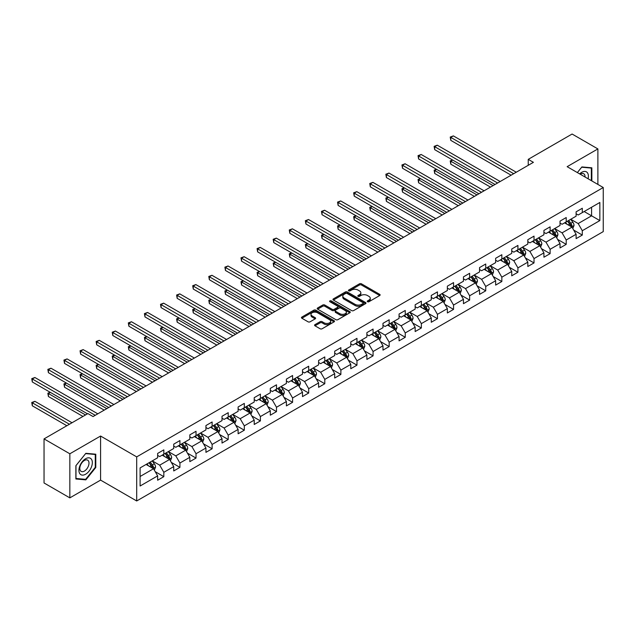 <?xml version="1.0" encoding="UTF-8"?>
<svg xmlns="http://www.w3.org/2000/svg" width="635" height="635" viewBox="0 0 635 635"><rect width="100%" height="100%" fill="white"/><g stroke="black" fill="none" stroke-linecap="round" stroke-linejoin="round"><path stroke-width="0.95" d="M367.53 301.728A1 0.579 0 0 0 368.943 301.728L379.706 295.521A1.429 0.826 0 0 0 380.127 294.934A1.429 0.826 0 0 0 379.706 294.346L361.474 283.829A1.429 0.826 0 0 0 359.45 283.829L348.694 290.036A1 0.579 0 0 0 348.401 290.449A1 0.579 0 0 0 348.694 290.854A1 0.579 0 0 0 350.107 290.854L351.504 290.052A4.58 2.643 0 0 1 357.981 290.052L359.497 290.933A4.58 2.643 0 0 1 360.847 292.798A4.58 2.643 0 0 1 359.497 294.672L358.108 295.473A1 0.579 0 0 0 357.815 295.886A1 0.579 0 0 0 358.108 296.291A1 0.579 0 0 0 359.529 296.291L360.918 295.489A4.58 2.643 0 0 1 367.403 295.489L368.919 296.37A4.58 2.643 0 0 1 370.261 298.236A4.58 2.643 0 0 1 368.919 300.109L367.53 300.911A1 0.579 0 0 0 367.236 301.323A1 0.579 0 0 0 367.53 301.728L367.53 300.911M314.992 324.636A1.429 0.826 0 0 0 314.571 325.223A1.429 0.826 0 0 0 314.992 325.803L320.103 328.755A1.429 0.826 0 0 0 322.135 328.755L334.081 321.858A1.429 0.826 0 0 0 334.502 321.278A1.429 0.826 0 0 0 334.081 320.691L315.857 310.166A1.429 0.826 0 0 0 313.825 310.166L301.879 317.063A1.429 0.826 0 0 0 301.458 317.651A1.429 0.826 0 0 0 301.879 318.238L308.054 321.802A1.429 0.826 0 0 0 310.078 321.802L315.198 318.849A1.429 0.826 0 0 0 315.611 318.262A1.429 0.826 0 0 0 315.198 317.683L312.134 315.912A3.834 2.215 0 0 1 311.007 314.349A3.834 2.215 0 0 1 313.373 312.301A3.834 2.215 0 0 1 317.548 312.785L329.549 319.715A3.834 2.215 0 0 1 330.668 321.278A3.834 2.215 0 0 1 328.311 323.318A3.834 2.215 0 0 1 324.136 322.842L322.135 321.683A1.429 0.826 0 0 0 320.103 321.683L314.992 324.636L314.992 325.803M100.584 436.039L69.842 453.787L44.045 438.896L44.045 482.973L69.842 497.872L100.584 480.116L136.7 500.967L136.7 456.882L100.584 436.039L100.584 480.116M597.884 184.428L597.884 148.923L567.142 166.68L603.25 187.523L136.7 456.882M597.884 148.923L572.095 134.033L528.241 159.353L528.241 165.306M44.045 438.896L87.9 413.583L93.059 416.56L533.4 162.33L528.241 159.353M351.599 310.578A1.429 0.826 0 0 0 353.624 310.578L365.577 303.673A1.429 0.826 0 0 0 365.998 303.093A1.429 0.826 0 0 0 365.577 302.506L347.345 291.981A1.429 0.826 0 0 0 345.321 291.981L333.375 298.879A1.429 0.826 0 0 0 332.954 299.466A1.429 0.826 0 0 0 333.375 300.053L351.599 310.578M330.279 301.95A1 0.579 0 0 1 331.295 302.093L331.295 300.895L349.829 311.594A1.429 0.826 0 0 1 350.25 312.182A1.429 0.826 0 0 1 349.829 312.769L337.883 319.667A1.429 0.826 0 0 1 335.851 319.667L317.627 309.142L317.627 307.975A1.429 0.826 0 0 0 317.206 308.554A1.429 0.826 0 0 0 317.627 309.142M317.627 307.975L322.739 305.022A1.429 0.826 0 0 1 324.763 305.022L332.161 309.293A1.429 0.826 0 0 0 334.185 309.293L337.574 307.332A1.429 0.826 0 0 0 337.995 306.745A1.429 0.826 0 0 0 337.574 306.157L329.882 301.72A1 0.579 0 0 1 329.589 301.308A1 0.579 0 0 1 330.208 300.776A1 0.579 0 0 1 331.295 300.895M136.7 500.967L603.25 231.608L603.25 187.523M155.218 471.686L163.83 476.663L163.83 472.313L173.736 466.598L173.736 470.948L179.927 467.368L179.927 463.018L189.833 457.303L189.833 461.653L196.024 458.081L196.024 453.731L205.93 448.008L205.93 452.358L212.122 448.786L212.122 444.436L222.02 438.721L222.02 443.063L228.211 439.491L228.211 435.142L238.117 429.427L238.117 433.776L244.308 430.205L244.308 425.855L254.214 420.132L254.214 424.482L260.406 420.91L260.406 416.56L270.312 410.845L270.312 415.187L276.495 411.615L276.495 407.265L286.401 401.55L286.401 405.9L292.592 402.32L292.592 397.978L302.498 392.255L302.498 396.605L308.689 393.033L308.689 388.683L318.595 382.961L318.595 387.31L324.787 383.738L324.787 379.389L334.693 373.674L334.693 378.023L340.876 374.444L340.876 370.094L350.782 364.379L350.782 368.729L356.973 365.157L356.973 360.807L366.879 355.084L366.879 359.434L373.07 355.862L373.07 351.512L382.976 345.797L382.976 350.139L389.168 346.567L389.168 342.217L399.066 336.502L399.066 340.852L405.257 337.28L405.257 332.93L415.163 327.208L415.163 331.557L421.354 327.985L421.354 323.636L431.26 317.921L431.26 322.262L437.451 318.691L437.451 314.341L447.358 308.626L447.358 312.976L453.549 309.396L453.549 305.054L463.447 299.331L463.447 303.681L469.638 300.109L469.638 295.759L479.544 290.036L479.544 294.386L485.735 290.814L485.735 286.464L495.641 280.749L495.641 285.099L501.833 281.519L501.833 277.17L511.739 271.455L511.739 275.804L517.922 272.232L517.922 267.883L527.828 262.16L527.828 266.51L534.019 262.938L534.019 258.588L543.925 252.873L543.925 257.215L550.116 253.643L550.116 249.293L560.022 243.578L560.022 247.928L566.214 244.356L566.214 240.006L576.112 234.283L576.112 238.633L582.303 235.061L582.303 230.711L599.845 220.583L599.845 202.478L591.59 207.24L591.59 215.821L599.845 220.583M163.83 476.663L157.639 480.235L157.639 475.885L140.105 486.013L140.105 467.908L157.639 457.779L157.639 453.43L163.83 449.858L163.83 454.208L173.736 448.485L173.736 444.143L179.927 440.563L179.927 444.913L189.833 439.198L189.833 434.848L196.024 431.276L196.024 435.618L205.93 429.903L205.93 425.553L212.122 421.981L212.122 426.331L222.02 420.608L222.02 416.258L228.211 412.686L228.211 417.036L238.117 411.321L238.117 406.971L244.308 403.392L244.308 407.741L254.214 402.026L254.214 397.677L260.406 394.105L260.406 398.455L270.312 392.732L270.312 388.382L276.495 384.81L276.495 389.16L286.401 383.437L286.401 379.095L292.592 375.515L292.592 379.865L302.498 374.15L302.498 369.8L308.689 366.228L308.689 370.57L318.595 364.855L318.595 360.505L324.787 356.933L324.787 361.283L334.693 355.56L334.693 351.219L340.876 347.639L340.876 351.988L350.782 346.273L350.782 341.924L356.973 338.352L356.973 342.694L366.879 336.979L366.879 332.629L373.07 329.057L373.07 333.407L382.976 327.684L382.976 323.334L389.168 319.762L389.168 324.112L399.066 318.397L399.066 314.047L405.257 310.467L405.257 314.817L415.163 309.102L415.163 304.752L421.354 301.18L421.354 305.53L431.26 299.807L431.26 295.458L437.451 291.886L437.451 296.235L447.358 290.512L447.358 286.171L453.549 282.591L453.549 286.941L463.447 281.226L463.447 276.876L469.638 273.304L469.638 277.646L479.544 271.931L479.544 267.581L485.735 264.009L485.735 268.359L495.641 262.636L495.641 258.294L501.833 254.714L501.833 259.064L511.739 253.349L511.739 248.999L517.922 245.427L517.922 249.769L527.828 244.054L527.828 239.705L534.019 236.133L534.019 240.482L543.925 234.759L543.925 230.41L550.116 226.838L550.116 231.188L560.022 225.473L560.022 221.123L566.214 217.543L566.214 221.893L576.112 216.178L576.112 211.828L582.303 208.256L582.303 212.606L599.845 202.478M162.179 455.16L169.608 459.446L159.702 465.169L152.281 460.875M157.639 455.398L159.702 456.589L163.83 454.208M159.702 465.169L163.83 472.313M169.608 459.446L173.736 466.598M178.276 445.865L185.706 450.151L175.8 455.874L168.37 451.588M173.736 446.103L175.8 447.294L179.927 444.913M175.8 455.874L179.927 463.018M185.706 450.151L189.833 457.303M194.373 436.57L201.803 440.865L191.897 446.58L184.468 442.293M189.833 436.809L191.897 438.007L196.024 435.618M191.897 446.58L196.024 453.731M201.803 440.865L205.93 448.008M210.471 427.284L217.892 431.57L207.994 437.293L200.565 432.999M205.93 427.522L207.994 428.712L212.122 426.331M207.994 437.293L212.122 444.436M217.892 431.57L222.02 438.721M226.56 417.989L233.99 422.275L224.084 427.998L216.654 423.704M222.02 418.227L224.084 419.417L228.211 417.036M224.084 427.998L228.211 435.142M233.99 422.275L238.117 429.427M242.657 408.694L250.087 412.988L240.181 418.703L232.751 414.417M238.117 408.932L240.181 410.123L244.308 407.741M240.181 418.703L244.308 425.855M250.087 412.988L254.214 420.132M258.755 399.407L266.184 403.693L256.278 409.408L248.849 405.122M254.214 399.645L256.278 400.836L260.406 398.455M256.278 409.408L260.406 416.56M266.184 403.693L270.312 410.845M274.844 390.112L282.273 394.398L272.375 400.121L264.946 395.827M270.312 390.35L272.375 391.541L276.495 389.16M272.375 400.121L276.495 407.265M282.273 394.398L286.401 401.55M290.941 380.817L298.371 385.112L288.465 390.827L281.035 386.54M286.401 381.056L288.465 382.246L292.592 379.865M288.465 390.827L292.592 397.978M298.371 385.112L302.498 392.255M307.038 371.531L314.468 375.817L304.562 381.532L297.132 377.246M302.498 371.769L304.562 372.959L308.689 370.57M304.562 381.532L308.689 388.683M314.468 375.817L318.595 382.961M323.136 362.236L330.565 366.522L320.659 372.245L313.23 367.951M318.595 362.474L320.659 363.664L324.787 361.283M320.659 372.245L324.787 379.389M330.565 366.522L334.693 373.674M339.225 352.941L346.654 357.227L336.748 362.95L329.327 358.664M334.693 353.179L336.748 354.37L340.876 351.988M336.748 362.95L340.876 370.094M346.654 357.227L350.782 364.379M355.322 343.646L362.752 347.94L352.846 353.655L345.416 349.369M350.782 343.884L352.846 345.083L356.973 342.694M352.846 353.655L356.973 360.807M362.752 347.94L366.879 355.084M371.419 334.359L378.849 338.645L368.943 344.368L361.513 340.074M366.879 334.597L368.943 335.788L373.07 333.407M368.943 344.368L373.07 351.512M378.849 338.645L382.976 345.797M387.517 325.064L394.938 329.351L385.04 335.074L377.611 330.779M382.976 325.303L385.04 326.493L389.168 324.112M385.04 335.074L389.168 342.217M394.938 329.351L399.066 336.502M403.606 315.77L411.036 320.064L401.13 325.779L393.7 321.493M399.066 316.008L401.13 317.198L405.257 314.817M401.13 325.779L405.257 332.93M411.036 320.064L415.163 327.208M419.703 306.483L427.133 310.769L417.227 316.484L409.797 312.198M415.163 306.721L417.227 307.911L421.354 305.53M417.227 316.484L421.354 323.636M427.133 310.769L431.26 317.921M435.8 297.188L443.23 301.474L433.324 307.197L425.894 302.903M431.26 297.426L433.324 298.617L437.451 296.235M433.324 307.197L437.451 314.341M443.23 301.474L447.358 308.626M451.898 287.893L459.319 292.187L449.421 297.902L441.992 293.616M447.358 288.131L449.421 289.322L453.549 286.941M449.421 297.902L453.549 305.054M459.319 292.187L463.447 299.331M467.987 278.606L475.417 282.892L465.511 288.608L458.081 284.321M463.447 278.844L465.511 280.035L469.638 277.646M465.511 288.608L469.638 295.759M475.417 282.892L479.544 290.036M484.084 269.311L491.514 273.598L481.608 279.321L474.178 275.026M479.544 269.55L481.608 270.74L485.735 268.359M481.608 279.321L485.735 286.464M491.514 273.598L495.641 280.749M500.182 260.017L507.611 264.311L497.705 270.026L490.276 265.74M495.641 260.255L497.705 261.445L501.833 259.064M497.705 270.026L501.833 277.17M507.611 264.311L511.739 271.455M516.271 250.722L523.7 255.016L513.802 260.731L506.373 256.445M511.739 250.96L513.802 252.159L517.922 249.769M513.802 260.731L517.922 267.883M523.7 255.016L527.828 262.16M532.368 241.435L539.798 245.721L529.892 251.444L522.462 247.15M527.828 241.673L529.892 242.864L534.019 240.482M529.892 251.444L534.019 258.588M539.798 245.721L543.925 252.873M548.465 232.14L555.895 236.426L545.989 242.149L538.559 237.863M543.925 232.378L545.989 233.569L550.116 231.188M545.989 242.149L550.116 249.293M555.895 236.426L560.022 243.578M564.563 222.845L571.992 227.139L562.086 232.855L554.657 228.568M560.022 223.083L562.086 224.274L566.214 221.893M562.086 232.855L566.214 240.006M571.992 227.139L576.112 234.283M584.16 211.534L591.59 215.821L578.175 223.56L570.754 219.273M576.112 213.797L578.175 214.987L582.303 212.606M578.175 223.56L582.303 230.711M69.842 453.787L69.842 497.872M140.105 476.48L153.519 468.741L146.09 464.455M153.519 468.741L157.639 475.885M573.691 230.084L582.303 235.061M557.593 239.379L566.214 244.356M541.504 248.674L550.116 253.643M525.407 257.961L534.019 262.938M509.31 267.256L517.922 272.232M493.212 276.55L501.833 281.519M477.123 285.837L485.735 290.814M461.026 295.132L469.638 300.109M444.929 304.427L453.549 309.396M428.831 313.714L437.451 318.691M412.742 323.009L421.354 327.985M396.645 332.303L405.257 337.28M380.548 341.598L389.168 346.567M364.458 350.885L373.07 355.862M348.361 360.18L356.973 365.157M332.264 369.475L340.876 374.444M316.166 378.762L324.787 383.738M300.077 388.056L308.689 393.033M283.98 397.351L292.592 402.32M267.883 406.638L276.495 411.615M251.785 415.933L260.406 420.91M235.696 425.228L244.308 430.205M219.599 434.523L228.211 439.491M203.502 443.809L212.122 448.786M187.404 453.104L196.024 458.081M171.315 462.399L179.927 467.368M591.852 180.943L591.852 167.815L581.89 166.926L577.35 172.569M75.875 478.981L85.836 479.869L95.79 467.487L95.79 454.208L85.836 453.319L75.875 465.709L75.875 478.981M95.274 467.185L95.79 467.487M84.78 479.266L85.836 479.869M367.927 301.871L368.919 301.3A4.58 2.643 0 0 0 370.261 299.426L370.261 298.236M360.847 292.798L360.847 293.989A4.58 2.643 0 0 1 359.497 295.862L358.513 296.434M379.706 294.346L379.706 295.521L361.474 285.02A1.429 0.826 0 0 0 359.45 285.02L349.091 290.997M365.577 302.506L365.577 303.673L347.345 293.172A1.429 0.826 0 0 0 345.321 293.172L333.391 300.061M363.045 303.498A1 0.579 0 0 0 363.339 303.093A1 0.579 0 0 0 363.045 302.681L347.043 293.441A1 0.579 0 0 0 345.63 293.441L344.162 294.291A4.58 2.643 0 0 0 342.813 296.164A4.58 2.643 0 0 0 344.162 298.037L355.092 304.348A4.58 2.643 0 0 0 361.577 304.348L363.045 303.498L363.045 304.689A1 0.579 0 0 0 363.339 304.284L363.339 303.093M342.813 296.164L342.813 297.355A4.58 2.643 0 0 0 344.162 299.228L344.162 298.037M363.045 304.689L361.577 305.538A4.58 2.643 0 0 1 355.092 305.538L344.162 299.228M317.643 309.15L322.739 306.213L322.739 305.022M337.995 306.745L337.995 307.935A1.429 0.826 0 0 1 337.574 308.523L334.185 310.483A1.429 0.826 0 0 1 332.161 310.483L324.763 306.213A1.429 0.826 0 0 0 322.739 306.213M331.295 302.093L349.814 312.777M339.828 313.722A3.834 2.215 0 0 0 344.003 314.198A3.834 2.215 0 0 0 346.369 312.15A3.834 2.215 0 0 0 345.249 310.586L341.019 308.15A1.429 0.826 0 0 0 338.995 308.15L335.597 310.11A1.429 0.826 0 0 0 335.185 310.69A1.429 0.826 0 0 0 335.597 311.277L339.828 313.722L339.828 314.912A3.834 2.215 0 0 0 344.003 315.389A3.834 2.215 0 0 0 346.369 313.349L346.369 312.15M335.185 310.69L335.185 311.88A1.429 0.826 0 0 0 335.597 312.468L335.597 311.277M339.828 314.912L335.597 312.468M330.668 321.278L330.668 322.469A3.834 2.215 0 0 1 328.311 324.509A3.834 2.215 0 0 1 324.136 324.033L322.135 322.874A1.429 0.826 0 0 0 320.103 322.874L315.008 325.818M311.007 314.349L311.007 315.539A3.834 2.215 0 0 0 312.134 317.103L312.134 315.912M315.174 318.857L312.134 317.103M334.066 321.874L315.857 311.356A1.429 0.826 0 0 0 313.825 311.356L301.895 318.246M572.802 228.552L574.032 225.457A3.866 2.23 -120 0 0 572.794 222.163L570.667 219.321M566.952 224.234L565.507 222.298M452.747 160.083L450.786 161.219L450.786 164.195L490.482 187.111M571.389 226.79L571.944 225.623A3.866 2.23 -120 0 0 570.833 223.298L568.706 220.456M567.738 221.012L570.103 224.163A1.968 1.135 60 0 1 570.46 224.766L571.944 225.623M567.468 221.17L569.595 224.012A3.866 2.23 60 0 1 570.706 226.338M450.786 164.195L450.223 160.885L493.062 185.618M450.223 160.885L452.525 159.949M513.691 173.704L450.786 137.39L453.366 135.898L516.271 172.22M511.119 175.196L450.786 140.367L450.786 137.39L450.223 137.057L453.366 135.898M450.786 140.367L450.223 137.057M590.693 167.711L591.336 168.077L591.336 180.642M577.374 172.585L581.684 167.219L591.336 168.077M588.073 178.76A9.485 5.477 120 0 0 586.43 171.863A9.485 5.477 120 0 0 579.636 173.895M585.049 177.014A6.493 3.746 120 0 0 583.716 173.752A6.493 3.746 120 0 0 580.215 174.228M85.63 474.218A9.485 5.477 120 0 0 92.337 462.605A9.485 5.477 120 0 0 85.63 458.732A9.485 5.477 120 0 0 78.923 470.344A9.485 5.477 120 0 0 85.63 474.218M84.407 471.075A6.493 3.746 120 0 0 88.646 465.352A6.493 3.746 120 0 0 87.654 460.145A6.493 3.746 120 0 0 84.407 460.47A6.493 3.746 120 0 0 80.161 466.193A6.493 3.746 120 0 0 81.161 471.392A6.493 3.746 120 0 0 84.407 471.075M75.978 465.614L85.63 453.612L95.274 454.477L95.274 467.336L85.63 479.338L75.978 478.48L75.978 465.614M94.631 454.104L95.274 454.477M556.704 237.839L557.935 234.752A3.866 2.23 -120 0 0 556.704 231.458L554.569 228.616M550.862 233.521L549.41 231.592M436.658 169.378L434.697 170.505L434.697 173.482L474.385 196.398M555.292 236.085L555.847 234.918A3.866 2.23 -120 0 0 554.744 232.593L552.609 229.743M551.64 230.307L554.006 233.458A1.968 1.135 60 0 1 554.363 234.061L555.847 234.918M551.37 230.457L553.506 233.307A3.866 2.23 60 0 1 554.609 235.633M434.697 173.482L434.126 170.18L476.964 194.913M434.126 170.18L436.428 169.243M540.615 247.134L541.838 244.038A3.866 2.23 -120 0 0 540.607 240.752L538.48 237.911M534.765 242.816L533.321 240.887M420.56 178.665L418.6 179.8L418.6 182.777L458.287 205.692M539.202 245.38L539.75 244.205A3.866 2.23 -120 0 0 538.647 241.879L536.519 239.038M535.551 239.601L537.908 242.753A1.968 1.135 60 0 1 538.266 243.348L539.75 244.205M535.281 239.752L537.408 242.594A3.866 2.23 60 0 1 538.512 244.919M418.6 182.777L418.036 179.475L460.867 204.2M418.036 179.475L420.33 178.538M497.602 182.999L434.697 146.677L437.277 145.193L500.182 181.507M495.022 184.483L434.697 149.662L434.697 146.677L434.126 146.352L437.277 145.193M434.697 149.662L434.126 146.352M481.505 192.294L418.6 155.972L421.18 154.48L484.084 190.802M478.925 193.778L418.6 158.948L418.6 155.972L418.036 155.646L421.18 154.48M418.6 158.948L418.036 155.646M524.518 256.429L525.748 253.333A3.866 2.23 -120 0 0 524.51 250.039L522.383 247.198M518.668 252.111L517.223 250.174M404.463 187.96L402.503 189.095L402.503 192.072L442.198 214.987M523.105 254.667L523.661 253.5A3.866 2.23 -120 0 0 522.549 251.174L520.422 248.333M519.454 248.888L521.819 252.047A1.968 1.135 60 0 1 522.176 252.643L523.661 253.5M519.184 249.047L521.311 251.889A3.866 2.23 60 0 1 522.422 254.214M402.503 192.072L401.939 188.762L444.778 213.495M401.939 188.762L404.241 187.833M508.421 265.716L509.651 262.628A3.866 2.23 -120 0 0 508.413 259.334L506.286 256.492M502.579 261.398L501.126 259.469M388.374 197.255L386.413 198.382L386.413 201.366L426.101 224.274M507.008 263.962L507.563 262.795A3.866 2.23 -120 0 0 506.452 260.469L504.325 257.627M503.357 258.183L505.722 261.334A1.968 1.135 60 0 1 506.079 261.938L507.563 262.795M503.087 258.342L505.222 261.183A3.866 2.23 60 0 1 506.325 263.509M386.413 201.366L385.842 198.056L428.681 222.79M385.842 198.056L388.144 197.12M492.331 275.011L493.554 271.923A3.866 2.23 -120 0 0 492.323 268.629L490.188 265.787M486.481 270.693L485.037 268.764M372.277 206.542L370.316 207.677L370.316 210.653L410.004 233.569M490.911 273.256L491.466 272.082A3.866 2.23 -120 0 0 490.363 269.756L488.228 266.914M487.259 267.478L489.625 270.629A1.968 1.135 60 0 1 489.982 271.224L491.466 272.082M486.997 267.629L489.125 270.47A3.866 2.23 60 0 1 490.228 272.796M370.316 210.653L369.745 207.351L412.583 232.085M369.745 207.351L372.046 206.415M465.407 201.581L402.503 165.267L405.082 163.774L467.987 200.096M462.828 203.073L402.503 168.243L402.503 165.267L401.939 164.941L405.082 163.774M402.503 168.243L401.939 164.941M449.318 210.876L386.413 174.554L388.985 173.069L451.898 209.383M446.738 212.368L386.413 177.538L386.413 174.554L385.842 174.228L388.985 173.069M386.413 177.538L385.842 174.228M433.221 220.17L370.316 183.848L372.896 182.364L435.8 218.678M430.641 221.655L370.316 186.825L370.316 183.848L369.745 183.523L372.896 182.364M370.316 186.825L369.745 183.523M476.234 284.305L477.456 281.21A3.866 2.23 -120 0 0 476.226 277.916L474.099 275.074M470.384 279.987L468.94 278.059M356.179 215.837L354.219 216.972L354.219 219.948L393.906 242.864M474.821 282.543L475.369 281.376A3.866 2.23 -120 0 0 474.266 279.051L472.138 276.209M471.17 276.765L473.527 279.924A1.968 1.135 60 0 1 473.885 280.519L475.369 281.376M470.9 276.923L473.027 279.765A3.866 2.23 60 0 1 474.131 282.091M354.219 219.948L353.655 216.638L396.486 241.371M353.655 216.638L355.949 215.709M417.124 229.457L354.219 193.143L356.799 191.651L419.703 227.973M414.544 230.949L354.219 196.12L354.219 193.143L353.655 192.818L356.799 191.651M354.219 196.12L353.655 192.818M460.137 293.592L461.367 290.505A3.866 2.23 -120 0 0 460.129 287.21L458.002 284.369M454.287 289.282L452.842 287.345M340.082 225.131L338.122 226.258L338.122 229.243L377.817 252.159M458.724 291.838L459.28 290.671A3.866 2.23 -120 0 0 458.168 288.346L456.041 285.504M455.073 286.06L457.438 289.211A1.968 1.135 60 0 1 457.795 289.814L459.28 290.671M454.803 286.218L456.93 289.06A3.866 2.23 60 0 1 458.041 291.386M338.122 229.243L337.558 225.933L380.397 250.666M337.558 225.933L339.86 224.996M401.026 238.752L338.122 202.438L340.701 200.946L403.606 237.26M398.447 240.244L338.122 205.415L338.122 202.438L337.558 202.105L340.701 200.946M338.122 205.415L337.558 202.105M444.04 302.887L445.27 299.799A3.866 2.23 -120 0 0 444.04 296.505L441.904 293.664M438.198 298.569L436.745 296.64M323.993 234.426L322.032 235.553L322.032 238.53L361.72 261.445M442.627 301.133L443.182 299.958A3.866 2.23 -120 0 0 442.079 297.632L439.944 294.791M438.975 295.354L441.341 298.506A1.968 1.135 60 0 1 441.698 299.101L443.182 299.958M438.706 295.505L440.841 298.347A3.866 2.23 60 0 1 441.944 300.673M322.032 238.53L321.461 235.228L364.299 259.961M321.461 235.228L323.763 234.291M384.937 248.047L322.032 211.725L324.612 210.241L387.517 246.555M382.357 249.531L322.032 214.701L322.032 211.725L321.461 211.399L324.612 210.241M322.032 214.701L321.461 211.399M427.95 312.182L429.173 309.086A3.866 2.23 -120 0 0 427.942 305.8L425.815 302.951M422.1 307.864L420.656 305.935M307.896 243.713L305.935 244.848L305.935 247.825L345.623 270.74M426.537 310.42L427.085 309.253A3.866 2.23 -120 0 0 425.982 306.927L423.855 304.086M422.886 304.641L425.244 307.8A1.968 1.135 60 0 1 425.601 308.396L427.085 309.253M422.616 304.8L424.744 307.642A3.866 2.23 60 0 1 425.847 309.967M305.935 247.825L305.364 244.523L348.202 269.248M305.364 244.523L307.665 243.586M368.84 257.334L305.935 221.02L308.515 219.527L371.419 255.849M366.26 258.826L305.935 223.996L305.935 221.02L305.364 220.694L308.515 219.527M305.935 223.996L305.364 220.694M411.853 321.477L413.083 318.381A3.866 2.23 -120 0 0 411.845 315.087L409.718 312.245M406.003 317.159L404.558 315.222M291.798 253.008L289.838 254.143L289.838 257.119L329.533 280.035M410.44 319.715L410.996 318.548A3.866 2.23 -120 0 0 409.885 316.222L407.757 313.38M406.789 313.936L409.146 317.087A1.968 1.135 60 0 1 409.511 317.69L410.996 318.548M406.519 314.095L408.646 316.936A3.866 2.23 60 0 1 409.758 319.262M289.838 257.119L289.274 253.809L332.113 278.543M289.274 253.809L291.576 252.873M352.742 266.629L289.838 230.315L292.417 228.822L355.322 265.144M350.163 268.121L289.838 233.291L289.838 230.315L289.274 229.981L292.417 228.822M289.838 233.291L289.274 229.981M395.756 330.764L396.986 327.676A3.866 2.23 -120 0 0 395.748 324.382L393.621 321.54M389.906 326.446L388.461 324.517M275.701 262.303L273.741 263.43L273.741 266.406L313.436 289.322M394.343 329.009L394.899 327.843A3.866 2.23 -120 0 0 393.787 325.517L391.66 322.667M390.692 323.231L393.057 326.382A1.968 1.135 60 0 1 393.414 326.985L394.899 327.843M390.422 323.382L392.549 326.231A3.866 2.23 60 0 1 393.66 328.557M273.741 266.406L273.177 263.104L316.016 287.838M273.177 263.104L275.479 262.168M336.645 275.923L273.741 239.601L276.32 238.117L339.225 274.431M334.073 277.408L273.741 242.586L273.741 239.601L273.177 239.276L276.32 238.117M273.741 242.586L273.177 239.276M379.659 340.058L380.889 336.963A3.866 2.23 -120 0 0 379.659 333.677L377.523 330.835M373.817 335.74L372.364 333.812M259.612 271.589L257.651 272.725L257.651 275.701L297.339 298.617M378.246 338.304L378.801 337.129A3.866 2.23 -120 0 0 377.698 334.804L375.563 331.962M374.594 332.526L376.96 335.677A1.968 1.135 60 0 1 377.317 336.272L378.801 337.129M374.325 332.676L376.46 335.518A3.866 2.23 60 0 1 377.563 337.844M257.651 275.701L257.08 272.399L299.918 297.124M257.08 272.399L259.382 271.462M320.556 285.218L257.651 248.896L260.231 247.404L323.136 283.726M317.976 286.702L257.651 251.873L257.651 248.896L257.08 248.571L260.231 247.404M257.651 251.873L257.08 248.571M363.569 349.353L364.792 346.258A3.866 2.23 -120 0 0 363.561 342.963L361.434 340.122M357.719 345.035L356.275 343.098M243.515 280.884L241.554 282.019L241.554 284.996L281.241 307.911M362.156 347.591L362.704 346.424A3.866 2.23 -120 0 0 361.601 344.099L359.474 341.257M358.505 341.813L360.863 344.972A1.968 1.135 60 0 1 361.22 345.567L362.704 346.424M358.235 341.971L360.362 344.813A3.866 2.23 60 0 1 361.466 347.139M241.554 284.996L240.983 281.686L283.821 306.419M240.983 281.686L243.284 280.749M304.459 294.505L241.554 258.191L244.134 256.699L307.038 293.021M301.879 295.997L241.554 261.168L241.554 258.191L240.983 257.858L244.134 256.699M241.554 261.168L240.983 257.858M347.472 358.64L348.702 355.552A3.866 2.23 -120 0 0 347.464 352.258L345.337 349.417M341.622 354.322L340.177 352.393M227.417 290.179L225.457 291.306L225.457 294.291L265.152 317.198M346.059 356.886L346.615 355.719A3.866 2.23 -120 0 0 345.503 353.393L343.376 350.544M342.408 351.107L344.773 354.259A1.968 1.135 60 0 1 345.13 354.862L346.615 355.719M342.138 351.266L344.265 354.108A3.866 2.23 60 0 1 345.376 356.433M225.457 294.291L224.893 290.981L267.732 315.714M224.893 290.981L227.195 290.044M288.361 303.8L225.457 267.478L228.036 265.994L290.941 302.308M285.782 305.292L225.457 270.462L225.457 267.478L224.893 267.152L228.036 265.994M225.457 270.462L224.893 267.152M331.375 367.935L332.605 364.847A3.866 2.23 -120 0 0 331.367 361.553L329.24 358.712M325.525 363.617L324.08 361.688M211.328 299.466L209.367 300.601L209.367 303.578L249.055 326.493M329.962 366.181L330.517 365.006A3.866 2.23 -120 0 0 329.406 362.68L327.279 359.839M326.311 360.402L328.676 363.553A1.968 1.135 60 0 1 329.033 364.149L330.517 365.006M326.041 360.553L328.168 363.395A3.866 2.23 60 0 1 329.279 365.72M209.367 303.578L208.796 300.276L251.635 325.009M208.796 300.276L211.098 299.339M272.272 313.095L209.367 276.773L211.939 275.288L274.852 311.602M269.692 314.579L209.367 279.749L209.367 276.773L208.796 276.447L211.939 275.288M209.367 279.749L208.796 276.447M315.285 377.23L316.508 374.134A3.866 2.23 -120 0 0 315.277 370.84L313.142 367.998M309.435 372.912L307.991 370.983M195.231 308.761L193.27 309.896L193.27 312.872L232.958 335.788M313.865 375.468L314.42 374.301A3.866 2.23 -120 0 0 313.317 371.975L311.182 369.133M310.213 369.689L312.579 372.848A1.968 1.135 60 0 1 312.936 373.443L314.42 374.301M309.943 369.848L312.079 372.689A3.866 2.23 60 0 1 313.182 375.015M193.27 312.872L192.699 309.562L235.537 334.296M192.699 309.562L195.001 308.634M256.175 322.382L193.27 286.067L195.85 284.575L258.755 320.897M253.595 323.874L193.27 289.044L193.27 286.067L192.699 285.742L195.85 284.575M193.27 289.044L192.699 285.742M299.188 386.517L300.411 383.429A3.866 2.23 -120 0 0 299.18 380.135L297.053 377.293M293.338 382.206L291.894 380.27M179.133 318.056L177.173 319.183L177.173 322.167L216.86 345.083M297.775 384.762L298.323 383.596A3.866 2.23 -120 0 0 297.22 381.27L295.092 378.428M294.124 378.984L296.481 382.135A1.968 1.135 60 0 1 296.839 382.738L298.323 383.596M293.854 379.143L295.981 381.984A3.866 2.23 60 0 1 297.085 384.31M177.173 322.167L176.609 318.857L219.44 343.591M176.609 318.857L178.903 317.921M240.078 331.676L177.173 295.362L179.753 293.87L242.657 330.184M237.498 333.169L177.173 298.339L177.173 295.362L176.609 295.029L179.753 293.87M177.173 298.339L176.609 295.029M283.091 395.811L284.321 392.724A3.866 2.23 -120 0 0 283.083 389.43L280.956 386.588M277.241 391.493L275.796 389.565M163.036 327.342L161.076 328.478L161.076 331.454L200.771 354.37M281.678 394.057L282.234 392.882A3.866 2.23 -120 0 0 281.122 390.557L278.995 387.715M278.027 388.279L280.392 391.43A1.968 1.135 60 0 1 280.749 392.025L282.234 392.882M277.757 388.429L279.884 391.271A3.866 2.23 60 0 1 280.995 393.597M161.076 331.454L160.512 328.152L203.351 352.885M160.512 328.152L162.814 327.215M223.98 340.971L161.076 304.649L163.655 303.165L226.56 339.479M221.401 342.455L161.076 307.626L161.076 304.649L160.512 304.324L163.655 303.165M161.076 307.626L160.512 304.324M266.994 405.106L268.224 402.011A3.866 2.23 -120 0 0 266.994 398.724L264.858 395.875M261.152 400.788L259.699 398.859M146.947 336.637L144.986 337.772L144.986 340.749L184.674 363.664M265.581 403.344L266.136 402.177A3.866 2.23 -120 0 0 265.033 399.852L262.898 397.01M261.93 397.566L264.295 400.725A1.968 1.135 60 0 1 264.652 401.32L266.136 402.177M261.66 397.724L263.795 400.566A3.866 2.23 60 0 1 264.898 402.892M144.986 340.749L144.415 337.447L187.254 362.172M144.415 337.447L146.717 336.51M207.891 350.258L144.986 313.944L147.566 312.452L210.471 348.774M205.311 351.75L144.986 316.921L144.986 313.944L144.415 313.619L147.566 312.452M144.986 316.921L144.415 313.619M250.904 414.401L252.127 411.305A3.866 2.23 -120 0 0 250.896 408.011L248.769 405.17M245.054 410.083L243.61 408.146M130.85 345.932L128.889 347.059L128.889 350.044L168.577 372.959M249.491 412.639L250.039 411.472A3.866 2.23 -120 0 0 248.936 409.146L246.809 406.305M245.84 406.86L248.198 410.012A1.968 1.135 60 0 1 248.555 410.615L250.039 411.472M245.57 407.019L247.698 409.861A3.866 2.23 60 0 1 248.801 412.186M128.889 350.044L128.318 346.734L171.156 371.467M128.318 346.734L130.619 345.797M191.794 359.553L128.889 323.239L131.469 321.747L194.373 358.069M189.214 361.045L128.889 326.215L128.889 323.239L128.318 322.905L131.469 321.747M128.889 326.215L128.318 322.905M234.807 423.688L236.037 420.6A3.866 2.23 -120 0 0 234.799 417.306L232.672 414.464M228.957 419.37L227.513 417.441M114.752 355.227L112.792 356.354L112.792 359.331L152.487 382.246M233.394 421.934L233.95 420.767A3.866 2.23 -120 0 0 232.839 418.441L230.711 415.592M229.743 416.155L232.1 419.306A1.968 1.135 60 0 1 232.458 419.91L233.95 420.767M229.473 416.306L231.6 419.156A3.866 2.23 60 0 1 232.712 421.481M112.792 359.331L112.228 356.029L155.059 380.762M112.228 356.029L114.53 355.092M175.697 368.848L112.792 332.526L115.372 331.041L178.276 367.355M173.117 370.332L112.792 335.51L112.792 332.526L112.228 332.2L115.372 331.041M112.792 335.51L112.228 332.2M218.71 432.983L219.94 429.887A3.866 2.23 -120 0 0 218.702 426.601L216.575 423.759M212.86 428.665L211.415 426.736M98.655 364.514L96.695 365.649L96.695 368.625L136.39 391.541M217.297 431.228L217.853 430.054A3.866 2.23 -120 0 0 216.741 427.728L214.614 424.886M213.646 425.45L216.011 428.601A1.968 1.135 60 0 1 216.368 429.197L217.853 430.054M213.376 425.601L215.503 428.442A3.866 2.23 60 0 1 216.614 430.768M96.695 368.625L96.131 365.323L138.97 390.049M96.131 365.323L98.433 364.387M159.599 378.142L96.695 341.82L99.274 340.328L162.179 376.65M157.02 379.627L96.695 344.797L96.695 341.82L96.131 341.495L99.274 340.328M96.695 344.797L96.131 341.495M202.613 442.278L203.843 439.182A3.866 2.23 -120 0 0 202.613 435.888L200.477 433.046M196.771 437.959L195.318 436.023M82.566 373.809L80.605 374.944L80.605 377.92L120.293 400.836M201.2 440.515L201.755 439.349A3.866 2.23 -120 0 0 200.652 437.023L198.517 434.181M197.548 434.737L199.914 437.896A1.968 1.135 60 0 1 200.271 438.491L201.755 439.349M197.279 434.896L199.414 437.737A3.866 2.23 60 0 1 200.517 440.063M80.605 377.92L80.034 374.61L122.873 399.344M80.034 374.61L82.336 373.674M143.51 387.429L80.605 351.115L83.185 349.623L146.09 385.945M140.93 388.922L80.605 354.092L80.605 351.115L80.034 350.782L83.185 349.623M80.605 354.092L80.034 350.782M186.523 451.564L187.746 448.477A3.866 2.23 -120 0 0 186.515 445.183L184.388 442.341M180.673 447.246L179.229 445.318M66.469 383.103L64.508 384.231L64.508 387.215L104.196 410.123M185.11 449.81L185.658 448.643A3.866 2.23 -120 0 0 184.555 446.318L182.428 443.468M181.459 444.032L183.817 447.183A1.968 1.135 60 0 1 184.174 447.786L185.658 448.643M181.189 444.19L183.317 447.032A3.866 2.23 60 0 1 184.42 449.358M64.508 387.215L63.937 383.905L106.775 408.638M63.937 383.905L66.238 382.969M127.413 396.724L64.508 360.402L67.088 358.918L129.992 395.232M124.833 398.216L64.508 363.387L64.508 360.402L63.937 360.077L67.088 358.918M64.508 363.387L63.937 360.077M170.426 460.859L171.656 457.772A3.866 2.23 -120 0 0 170.418 454.477L168.291 451.636M164.576 456.541L163.131 454.612M50.371 392.39L48.411 393.525L48.411 396.502L82.947 416.441M169.013 459.105L169.569 457.93A3.866 2.23 -120 0 0 168.458 455.605L166.33 452.763M165.362 453.326L167.719 456.478A1.968 1.135 60 0 1 168.084 457.073L169.569 457.93M165.092 453.477L167.219 456.319A3.866 2.23 60 0 1 168.331 458.645M48.411 396.502L47.847 393.2L85.527 414.949M47.847 393.2L50.149 392.263M111.316 406.019L48.411 369.697L50.99 368.213L113.895 404.527M108.736 407.503L48.411 372.674L48.411 369.697L47.847 369.372L50.99 368.213M48.411 372.674L47.847 369.372M154.329 470.154L155.559 467.058A3.866 2.23 -120 0 0 154.321 463.764L152.194 460.923M148.479 465.836L147.034 463.907M72.009 422.751L34.893 401.328L32.314 402.82L32.314 405.797L66.85 425.736M152.916 468.392L153.472 467.225A3.866 2.23 -120 0 0 152.36 464.899L150.233 462.058M149.265 462.613L151.63 465.772A1.968 1.135 60 0 1 151.987 466.368L153.472 467.225M148.995 462.772L151.122 465.614A3.866 2.23 60 0 1 152.233 467.939M32.314 405.797L31.75 402.487L69.429 424.243M31.75 402.487L34.893 401.328M95.226 415.306L32.314 378.992L34.893 377.5L97.798 413.822M87.487 413.822L32.314 381.968L32.314 378.992L31.75 378.666L34.893 377.5M32.314 381.968L31.75 378.666M368.919 301.3L368.919 300.109M358.108 296.291L358.108 295.473M359.497 295.862L359.497 294.672M348.694 290.854L348.694 290.036M359.45 285.02L359.45 283.829M361.474 285.02L361.474 283.829M333.375 300.053L333.375 298.879M345.321 293.172L345.321 291.981M347.345 293.172L347.345 291.981M355.092 305.538L355.092 304.348M361.577 305.538L361.577 304.348M324.763 306.213L324.763 305.022M332.161 310.483L332.161 309.293M334.185 310.483L334.185 309.293M337.574 308.523L337.574 307.332M349.829 312.769L349.829 311.594M320.103 322.874L320.103 321.683M322.135 322.874L322.135 321.683M324.136 324.033L324.136 322.842M315.198 318.849L315.198 317.683M301.879 318.238L301.879 317.063M313.825 311.356L313.825 310.166M315.857 311.356L315.857 310.166M334.081 321.858L334.081 320.691M571.603 226.917L574.008 225.528M570.833 223.298L572.794 222.163M568.087 224.885L569.595 224.012M555.514 236.212L557.911 234.823M554.744 232.593L556.704 231.458M551.99 234.18L553.506 233.307M539.417 245.499L541.814 244.118M538.647 241.879L540.607 240.752M535.892 243.467L537.408 242.594M523.319 254.794L525.716 253.413M522.549 251.174L524.51 250.039M519.803 252.762L521.311 251.889M507.23 264.089L509.627 262.699M506.452 260.469L508.413 259.334M503.706 262.057L505.222 261.183M491.133 273.375L493.53 271.994M490.363 269.756L492.323 268.629M487.609 271.343L489.125 270.47M475.036 282.67L477.433 281.289M474.266 279.051L476.226 277.916M471.519 280.638L473.027 279.765M458.938 291.965L461.343 290.576M458.168 288.346L460.129 287.21M455.422 289.933L456.93 289.06M442.849 301.26L445.246 299.871M442.079 297.632L444.04 296.505M439.325 299.22L440.841 298.347M426.752 310.547L429.149 309.166M425.982 306.927L427.942 305.8M423.228 308.515L424.744 307.642M410.654 319.842L413.052 318.452M409.885 316.222L411.845 315.087M407.138 317.81L408.646 316.936M394.557 329.136L396.962 327.747M393.787 325.517L395.748 324.382M391.041 327.104L392.549 326.231M378.468 338.423L380.865 337.042M377.698 334.804L379.659 333.677M374.944 336.391L376.46 335.518M362.371 347.718L364.768 346.337M361.601 344.099L363.561 342.963M358.846 345.686L360.362 344.813M346.273 357.013L348.671 355.624M345.503 353.393L347.464 352.258M342.757 354.981L344.265 354.108M330.176 366.3L332.581 364.919M329.406 362.68L331.367 361.553M326.66 364.268L328.168 363.395M314.087 375.595L316.484 374.213M313.317 371.975L315.277 370.84M310.563 373.563L312.079 372.689M297.99 384.889L300.387 383.5M297.22 381.27L299.18 380.135M294.473 382.857L295.981 381.984M281.892 394.184L284.297 392.795M281.122 390.557L283.083 389.43M278.376 392.144L279.884 391.271M265.803 403.471L268.2 402.09M265.033 399.852L266.994 398.724M262.279 401.439L263.795 400.566M249.706 412.766L252.103 411.377M248.936 409.146L250.896 408.011M246.182 410.734L247.698 409.861M233.609 422.061L236.006 420.672M232.839 418.441L234.799 417.306M230.092 420.029L231.6 419.156M217.511 431.348L219.916 429.966M216.741 427.728L218.702 426.601M213.995 429.316L215.503 428.442M201.422 440.642L203.819 439.261M200.652 437.023L202.613 435.888M197.898 438.61L199.414 437.737M185.325 449.937L187.722 448.548M184.555 446.318L186.515 445.183M181.8 447.905L183.317 447.032M169.227 459.224L171.625 457.843M168.458 455.605L170.418 454.477M165.711 457.192L167.219 456.319M153.13 468.519L155.535 467.138M152.36 464.899L154.321 463.764M149.614 466.487L151.122 465.614"/></g></svg>
